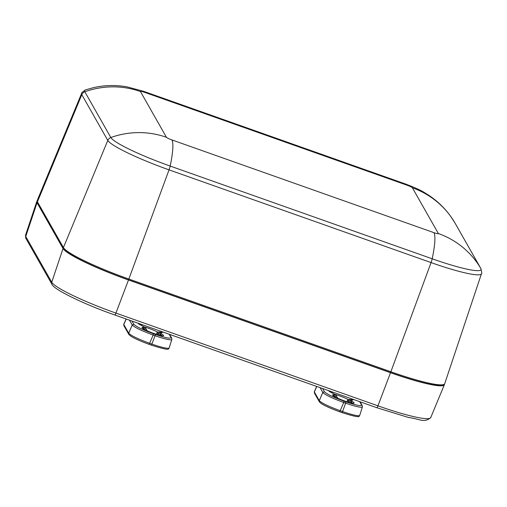 <?xml version="1.0" encoding="UTF-8"?>
<svg xmlns="http://www.w3.org/2000/svg" width="507" height="507" viewBox="0 0 507 507"><rect width="100%" height="100%" fill="white"/><g stroke="black" fill="none" stroke-linecap="round" stroke-linejoin="round"><path stroke-width="0.76" d="M114.829 314.974A2.554 0.361 -70.5 0 0 114.867 315.005C83.414 304.061 53.077 289.066 51.942 284.262L25.946 238.512A2.554 2.51 -29.6 0 1 25.749 236.49L37.043 202.768A63.825 7.751 -159.5 0 1 36.796 201.52A63.825 7.751 -159.5 0 1 37.144 201.038M37.043 202.768L63.033 248.519L51.746 282.241L25.749 236.49A62.57 7.599 -159.5 0 1 25.515 235.273L36.796 201.52M444.43 384.116A63.825 7.751 -159.5 0 1 444.373 384.705A63.825 7.751 -159.5 0 1 390.51 372.721L128.493 279.991A63.825 7.751 -159.5 0 1 63.033 248.519M140.445 91.545A82.457 81 150.4 0 0 84.834 91.78A5.108 5.013 150.4 0 0 81.804 94.663A59.712 7.25 20.5 0 1 81.595 93.44L37.207 200.525A63.787 7.744 20.5 0 0 37.429 201.83L63.426 247.581A63.787 7.744 20.5 0 0 128.841 279.034L390.865 371.764A63.787 7.744 20.5 0 0 444.715 383.679L481.466 273.742C482.005 273.869 481.802 272.132 480.858 268.533A5.108 5.013 150.4 0 0 480.826 268.476A82.457 81 150.4 0 0 438.365 233.531A5.311 0.646 -159.5 0 1 433.903 232.643L171.886 139.913A5.311 0.646 -159.5 0 1 166.442 137.296L140.445 91.545A5.311 0.646 -159.5 0 1 144.907 92.432L406.925 185.163A5.311 0.646 -159.5 0 1 412.368 187.78L438.365 233.531M64.116 248.512L63.99 248.855A62.798 7.624 20.5 0 0 128.398 279.826L128.708 278.989M390.726 371.72L390.415 372.556L128.398 279.826M390.415 372.556A62.798 7.624 20.5 0 0 443.207 384.661M37.714 202.331A62.798 7.624 20.5 0 0 37.993 203.104L38.057 202.933M63.99 248.855L37.993 203.104M352.752 403.185L347.91 400.156L348.81 401.74A6.128 0.741 -159.5 0 1 348.835 401.861A6.128 0.741 -159.5 0 1 346.889 401.709M347.91 400.156L347.897 399.396L348.791 399.529L351.94 401.259A11.49 1.394 -159.5 0 1 354.076 403.09A11.49 1.394 -159.5 0 1 342.871 400.315A11.49 1.394 -159.5 0 1 332.592 395.061A11.49 1.394 -159.5 0 1 333.669 394.795L335.938 394.985L336.464 395.346L336.477 396.106L333.53 395.999M346.978 401.728L347.897 399.396M338.923 398.73A6.128 0.741 -159.5 0 1 337.377 397.697L336.477 396.106M314.308 391.734L314.397 393.058L314.315 391.734L316.666 386.423M359.742 415.347L362.404 406.88A19.887 2.415 -159.5 0 1 345.616 403.166L342.555 411.551L340.21 410.721L343.714 402.495C332.003 398.16 325.031 394.807 322.794 392.437L319.296 400.663C321.533 403.04 328.504 406.392 340.21 410.721L339.627 411.766L341.972 412.59C363.684 419.498 358.075 415.626 359.742 415.347A20.35 2.472 -159.5 0 1 342.555 411.551L341.984 412.609L339.646 411.779C327.611 407.317 320.842 403.978 319.347 401.772L319.296 400.663L314.34 391.949L316.774 386.467M328.073 390.46L336.464 395.346M352.403 400.334L348.55 399.434L354.197 399.706M320.063 387.627L322.794 392.437L324.404 391.734C326.597 394.009 333.137 397.152 344.012 401.164L343.714 402.495L345.616 403.166L345.92 401.836L344.012 401.164M162.189 335.748L157.347 332.712L158.254 334.303A6.128 0.741 -159.5 0 1 158.273 334.424A6.128 0.741 -159.5 0 1 156.327 334.265M157.347 332.712L157.341 331.952L158.235 332.091L161.384 333.821A11.49 1.394 -159.5 0 1 163.52 335.653A11.49 1.394 -159.5 0 1 152.315 332.871A11.49 1.394 -159.5 0 1 142.03 327.617A11.49 1.394 -159.5 0 1 143.107 327.351L145.382 327.541L145.908 327.909L145.915 328.669L142.974 328.561M156.416 334.29L157.341 331.952M148.367 331.293A6.128 0.741 -159.5 0 1 146.821 330.253L145.915 328.669M123.752 324.29L123.841 325.621L123.752 324.296L126.104 318.985M169.18 347.91L171.848 339.437A19.887 2.415 -159.5 0 1 155.06 335.729L151.428 345.172C173.128 352.054 167.519 348.182 169.18 347.91A20.35 2.472 -159.5 0 1 151.992 344.114L149.654 343.283L153.152 335.051C141.447 330.722 134.475 327.37 132.232 324.993L128.734 333.226C130.971 335.596 137.948 338.949 149.654 343.283L149.083 344.342C137.048 339.874 130.286 336.54 128.791 334.335L128.734 333.226L123.784 324.505L126.218 319.023M137.511 323.022L145.908 327.909M161.847 332.89L157.994 331.996L163.634 332.269M129.5 320.19L132.232 324.993L133.842 324.29C136.041 326.571 142.575 329.715 153.456 333.72L153.152 335.051L155.06 335.729L155.357 334.398L153.456 333.72M51.942 284.262A2.554 2.51 -29.6 0 1 51.746 282.241A62.57 7.599 -159.5 0 0 115.919 313.098L128.493 279.991M376.847 407.704A2.554 0.361 -70.5 0 0 376.885 407.736L114.867 315.005A2.554 0.361 -70.5 0 0 115.919 313.098L377.943 405.828L390.51 372.721M376.885 407.736A2.554 0.361 -70.5 0 0 377.943 405.828A62.57 7.599 -159.5 0 0 430.747 417.578C423.915 423.339 420.056 418.915 408.61 417.502L376.885 407.736M81.595 93.44C81.088 93.174 82.413 91.989 85.582 89.872A57.861 7.028 20.5 0 0 84.834 91.78L110.83 137.53A82.457 81 -29.6 0 1 166.442 137.296M171.886 139.913A82.457 11.769 109.5 0 1 170.175 166.062A57.861 7.028 -159.5 0 1 110.83 137.53A5.108 5.013 -29.6 0 0 107.795 140.414A59.712 7.25 20.5 0 0 169.04 169.858A5.108 0.729 -70.5 0 0 170.175 166.062L432.192 258.792A82.457 11.769 -70.5 0 0 433.903 232.643M128.841 279.034L169.04 169.858L431.058 262.588A5.108 0.729 -70.5 0 0 432.192 258.792A57.861 7.028 20.5 0 0 480.826 268.476L454.83 222.725A82.457 81 150.4 0 0 412.368 187.78M406.925 185.163A82.457 11.769 -70.5 0 0 405.771 184.098C415.087 187.641 421.615 190.651 425.335 193.135C435.164 198.991 443.492 206.564 450.324 215.849L454.804 222.681A57.861 7.028 -159.5 0 1 454.83 222.725A5.108 5.013 150.4 0 1 454.861 222.782L480.858 268.533M405.771 184.098L143.754 91.368A82.457 11.769 109.5 0 1 144.907 92.432M37.429 201.83L81.804 94.663L107.795 140.414L63.426 247.581M390.865 371.764L431.058 262.588A59.712 7.25 20.5 0 0 481.466 273.742M319.366 401.798L314.397 393.058M334.031 394.11A11.49 1.394 -159.5 0 1 347.973 399.389M350.8 401.74A1.274 0.976 118.8 0 0 351.94 401.259M333.669 394.795A1.274 1.166 -85.3 0 0 334.386 395.935M362.404 406.88L362.226 405.505A1.274 1.255 150.4 0 0 361.561 404.947C361.497 406.386 356.282 405.347 345.92 401.836M359.685 401.652L361.561 404.947M324.404 391.734L322.579 388.52M149.083 344.342L151.428 345.172L149.109 344.335M128.803 334.36L123.841 325.621M143.475 326.666A11.49 1.394 -159.5 0 1 157.411 331.952M160.244 334.303A1.274 0.976 118.8 0 0 161.384 333.821M143.107 327.351A1.274 1.166 -85.3 0 0 143.83 328.492M171.848 339.437L171.67 338.068A1.274 1.255 150.4 0 0 171.005 337.51C170.935 338.949 165.726 337.909 155.357 334.398M169.129 334.214L171.005 337.51M133.842 324.29L132.016 321.077M25.946 238.512L25.515 235.273M430.747 417.578L444.373 384.705M85.582 89.872L93.453 87.654C104.695 85.125 115.951 84.878 127.213 86.906L143.754 91.368M336.078 395.016L329.29 391.493M360.128 401.804L362.226 405.505M145.515 327.579L138.728 324.049M169.566 334.367L171.67 338.068"/></g></svg>
